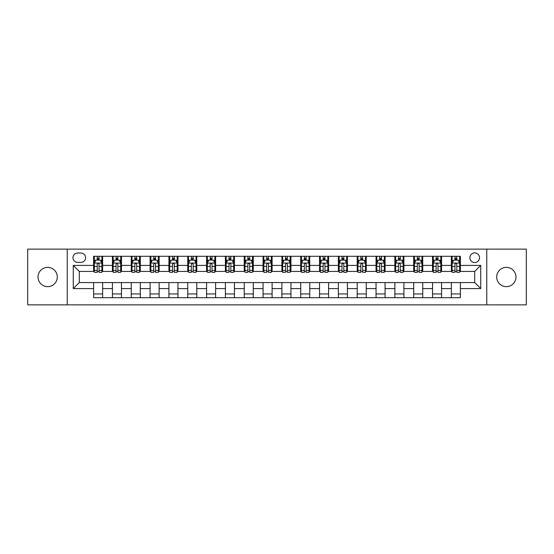 <?xml version="1.0" encoding="UTF-8"?>
<svg xmlns="http://www.w3.org/2000/svg" width="554" height="554" viewBox="0 0 554 554"><rect width="100%" height="100%" fill="white"/><g stroke="black" fill="none" stroke-linecap="round" stroke-linejoin="round"><path stroke-width="0.83" d="M506.342 267.36A9.64 9.64 0 0 0 496.703 277A9.64 9.64 0 0 0 506.342 286.64A9.64 9.64 0 0 0 515.982 277A9.64 9.64 0 0 0 506.342 267.36M47.658 267.36A9.64 9.64 0 0 0 38.018 277A9.64 9.64 0 0 0 47.658 286.64A9.64 9.64 0 0 0 57.297 277A9.64 9.64 0 0 0 47.658 267.36M474.709 252.901A4.82 4.82 0 0 0 469.889 257.721A4.82 4.82 0 0 0 474.709 262.541A4.82 4.82 0 0 0 479.529 257.721A4.82 4.82 0 0 0 474.709 252.901M486.758 304.866L526.3 304.866L526.3 249.134L486.758 249.134L486.758 304.866L67.242 304.866L67.242 249.134L27.7 249.134L27.7 304.866L67.242 304.866M77.636 262.388L80.946 262.388A4.667 4.667 0 0 0 85.621 257.721A4.667 4.667 0 0 0 80.946 253.046L77.636 253.046A4.667 4.667 0 0 0 72.969 257.721A4.667 4.667 0 0 0 77.636 262.388M486.758 249.134L67.242 249.134M93.605 288.599L73.266 288.599L73.266 265.401L93.605 265.401L93.605 271.425L79.291 271.425L79.291 282.575L93.605 282.575L93.605 297.713L460.395 297.713L460.395 282.575L474.709 282.575L474.709 271.425L460.395 271.425L460.395 265.401L480.734 265.401L480.734 288.599L460.395 288.599M460.395 265.401L460.395 256.287L93.605 256.287L93.605 265.401M451.358 256.287L451.358 271.425L452.112 271.425M454.973 271.425L456.78 271.425M459.647 271.425L460.395 271.425M451.358 271.425L440.818 271.425M432.529 256.287L432.529 271.425L433.283 271.425M436.143 271.425L437.951 271.425M432.529 271.425L421.989 271.425M413.7 256.287L413.7 271.425L414.454 271.425M417.314 271.425L419.122 271.425M413.7 271.425L403.16 271.425M394.87 256.287L394.87 271.425L395.625 271.425M398.485 271.425L400.293 271.425M394.87 271.425L384.324 271.425M376.041 256.287L376.041 271.425L376.796 271.425M379.656 271.425L381.464 271.425M376.041 271.425L365.495 271.425M357.212 256.287L357.212 271.425L357.967 271.425M360.827 271.425L362.635 271.425M357.212 271.425L346.666 271.425M338.383 256.287L338.383 271.425L339.138 271.425M341.998 271.425L343.805 271.425M338.383 271.425L327.836 271.425M319.554 256.287L319.554 271.425L320.309 271.425M323.169 271.425L324.976 271.425M319.554 271.425L309.007 271.425M300.725 256.287L300.725 271.425L301.48 271.425M304.34 271.425L306.147 271.425M300.725 271.425L290.178 271.425M281.896 256.287L281.896 271.425L282.651 271.425M285.511 271.425L287.318 271.425M281.896 271.425L271.349 271.425M263.067 256.287L263.067 271.425L263.822 271.425M266.682 271.425L268.489 271.425M263.067 271.425L252.52 271.425M244.238 256.287L244.238 271.425L244.993 271.425M247.853 271.425L249.66 271.425M244.238 271.425L233.691 271.425M225.409 256.287L225.409 271.425L226.164 271.425M229.024 271.425L230.831 271.425M225.409 271.425L214.862 271.425M206.58 256.287L206.58 271.425L207.334 271.425M210.195 271.425L212.002 271.425M206.58 271.425L196.033 271.425M187.751 256.287L187.751 271.425L188.505 271.425M191.365 271.425L193.173 271.425M187.751 271.425L177.204 271.425M168.922 256.287L168.922 271.425L169.676 271.425M172.536 271.425L174.344 271.425M168.922 271.425L158.375 271.425M150.092 256.287L150.092 271.425L150.84 271.425M153.707 271.425L155.515 271.425M150.092 271.425L139.546 271.425M131.263 256.287L131.263 271.425L132.011 271.425M134.878 271.425L136.686 271.425M131.263 271.425L120.717 271.425M112.434 256.287L112.434 271.425L113.182 271.425M116.049 271.425L117.857 271.425M112.434 271.425L101.888 271.425M93.605 271.425L94.353 271.425M97.22 271.425L99.028 271.425M93.605 282.575L102.642 282.575L102.642 297.713M460.395 282.575L102.642 282.575M102.642 256.287L102.642 271.425M93.605 260.055L94.353 260.055M97.22 260.055L99.028 260.055M101.888 260.055L102.642 260.055M93.605 293.945L102.642 293.945M112.434 282.575L112.434 297.713M121.471 256.287L121.471 271.425M112.434 260.055L113.182 260.055M116.049 260.055L117.857 260.055M120.717 260.055L121.471 260.055M121.471 282.575L121.471 297.713M112.434 293.945L121.471 293.945M131.263 282.575L131.263 297.713M140.3 282.575L140.3 297.713M131.263 293.945L140.3 293.945M140.3 256.287L140.3 271.425M131.263 260.055L132.011 260.055M134.878 260.055L136.686 260.055M139.546 260.055L140.3 260.055M150.092 282.575L150.092 297.713M159.13 282.575L159.13 297.713M150.092 293.945L159.13 293.945M159.13 256.287L159.13 271.425M150.092 260.055L150.84 260.055M153.707 260.055L155.515 260.055M158.375 260.055L159.13 260.055M168.922 282.575L168.922 297.713M177.959 282.575L177.959 297.713M168.922 293.945L177.959 293.945M177.959 256.287L177.959 271.425M168.922 260.055L169.676 260.055M172.536 260.055L174.344 260.055M177.204 260.055L177.959 260.055M187.751 282.575L187.751 297.713M196.788 282.575L196.788 297.713M187.751 293.945L196.788 293.945M196.788 256.287L196.788 271.425M187.751 260.055L188.505 260.055M191.365 260.055L193.173 260.055M196.033 260.055L196.788 260.055M206.58 282.575L206.58 297.713M215.617 282.575L215.617 297.713M206.58 293.945L215.617 293.945M215.617 256.287L215.617 271.425M206.58 260.055L207.334 260.055M210.195 260.055L212.002 260.055M214.862 260.055L215.617 260.055M225.409 282.575L225.409 297.713M234.446 282.575L234.446 297.713M225.409 293.945L234.446 293.945M234.446 256.287L234.446 271.425M225.409 260.055L226.164 260.055M229.024 260.055L230.831 260.055M233.691 260.055L234.446 260.055M244.238 282.575L244.238 297.713M253.275 282.575L253.275 297.713M244.238 293.945L253.275 293.945M253.275 256.287L253.275 271.425M244.238 260.055L244.993 260.055M247.853 260.055L249.66 260.055M252.52 260.055L253.275 260.055M263.067 282.575L263.067 297.713M272.104 282.575L272.104 297.713M263.067 293.945L272.104 293.945M272.104 256.287L272.104 271.425M263.067 260.055L263.822 260.055M266.682 260.055L268.489 260.055M271.349 260.055L272.104 260.055M281.896 282.575L281.896 297.713M290.933 282.575L290.933 297.713M281.896 293.945L290.933 293.945M290.933 256.287L290.933 271.425M281.896 260.055L282.651 260.055M285.511 260.055L287.318 260.055M290.178 260.055L290.933 260.055M300.725 282.575L300.725 297.713M309.762 282.575L309.762 297.713M300.725 293.945L309.762 293.945M309.762 256.287L309.762 271.425M300.725 260.055L301.48 260.055M304.34 260.055L306.147 260.055M309.007 260.055L309.762 260.055M319.554 282.575L319.554 297.713M328.591 282.575L328.591 297.713M319.554 293.945L328.591 293.945M328.591 256.287L328.591 271.425M319.554 260.055L320.309 260.055M323.169 260.055L324.976 260.055M327.836 260.055L328.591 260.055M338.383 282.575L338.383 297.713M347.42 282.575L347.42 297.713M338.383 293.945L347.42 293.945M347.42 256.287L347.42 271.425M338.383 260.055L339.138 260.055M341.998 260.055L343.805 260.055M346.666 260.055L347.42 260.055M357.212 282.575L357.212 297.713M366.249 282.575L366.249 297.713M357.212 293.945L366.249 293.945M366.249 256.287L366.249 271.425M357.212 260.055L357.967 260.055M360.827 260.055L362.635 260.055M365.495 260.055L366.249 260.055M376.041 282.575L376.041 297.713M385.078 282.575L385.078 297.713M376.041 293.945L385.078 293.945M385.078 256.287L385.078 271.425M376.041 260.055L376.796 260.055M379.656 260.055L381.464 260.055M384.324 260.055L385.078 260.055M394.87 282.575L394.87 297.713M403.908 282.575L403.908 297.713M394.87 293.945L403.908 293.945M403.908 256.287L403.908 271.425M394.87 260.055L395.625 260.055M398.485 260.055L400.293 260.055M403.16 260.055L403.908 260.055M413.7 282.575L413.7 297.713M422.737 282.575L422.737 297.713M413.7 293.945L422.737 293.945M422.737 256.287L422.737 271.425M413.7 260.055L414.454 260.055M417.314 260.055L419.122 260.055M421.989 260.055L422.737 260.055M432.529 282.575L432.529 297.713M441.566 282.575L441.566 297.713M432.529 293.945L441.566 293.945M441.566 256.287L441.566 271.425M432.529 260.055L433.283 260.055M436.143 260.055L437.951 260.055M440.818 260.055L441.566 260.055M451.358 282.575L451.358 297.713M451.358 293.945L460.395 293.945M451.358 260.055L452.112 260.055M454.973 260.055L456.78 260.055M459.647 260.055L460.395 260.055M79.291 271.425L73.266 265.401M79.291 282.575L73.266 288.599M480.734 265.401L474.709 271.425M480.734 288.599L474.709 282.575M99.028 258.247L97.22 258.247M101.888 270.442L99.028 270.442L99.028 272.333L101.888 272.333L101.888 263.143L100.378 260.131L95.863 260.131L94.353 263.143L94.353 272.333L97.22 272.333L97.22 270.442L94.353 270.442M94.353 263.143L94.353 256.287M101.888 263.143L101.888 256.287M97.22 260.131L97.22 256.287M99.028 256.287L99.028 260.131M99.028 270.442L99.028 264.272C98.425 263.108 97.823 263.108 97.22 264.272L97.22 270.442M117.857 258.247L116.049 258.247M120.717 270.442L117.857 270.442L117.857 272.333L120.717 272.333L120.717 263.143L119.214 260.131L114.692 260.131L113.182 263.143L113.182 272.333L116.049 272.333L116.049 270.442L113.182 270.442M113.182 263.143L113.182 256.287M120.717 263.143L120.717 256.287M116.049 260.131L116.049 256.287M117.857 256.287L117.857 260.131M117.857 270.442L117.857 264.272C117.254 263.108 116.652 263.108 116.049 264.272L116.049 270.442M136.686 258.247L134.878 258.247M139.546 270.442L136.686 270.442L136.686 272.333L139.546 272.333L139.546 263.143L138.043 260.131L133.521 260.131L132.011 263.143L132.011 272.333L134.878 272.333L134.878 270.442L132.011 270.442M132.011 263.143L132.011 256.287M139.546 263.143L139.546 256.287M134.878 260.131L134.878 256.287M136.686 256.287L136.686 260.131M136.686 270.442L136.686 264.272C136.083 263.108 135.481 263.108 134.878 264.272L134.878 270.442M155.515 258.247L153.707 258.247M158.375 270.442L155.515 270.442L155.515 272.333L158.375 272.333L158.375 263.143L156.872 260.131L152.35 260.131L150.84 263.143L150.84 272.333L153.707 272.333L153.707 270.442L150.84 270.442M150.84 263.143L150.84 256.287M158.375 263.143L158.375 256.287M153.707 260.131L153.707 256.287M155.515 256.287L155.515 260.131M155.515 270.442L155.515 264.272C154.912 263.108 154.31 263.108 153.707 264.272L153.707 270.442M174.344 258.247L172.536 258.247M177.204 270.442L174.344 270.442L174.344 272.333L177.204 272.333L177.204 263.143L175.701 260.131L171.179 260.131L169.676 263.143L169.676 272.333L172.536 272.333L172.536 270.442L169.676 270.442M169.676 263.143L169.676 256.287M177.204 263.143L177.204 256.287M172.536 260.131L172.536 256.287M174.344 256.287L174.344 260.131M174.344 270.442L174.344 264.272C173.741 263.108 173.139 263.108 172.536 264.272L172.536 270.442M193.173 258.247L191.365 258.247M196.033 270.442L193.173 270.442L193.173 272.333L196.033 272.333L196.033 263.143L194.53 260.131L190.008 260.131L188.505 263.143L188.505 272.333L191.365 272.333L191.365 270.442L188.505 270.442M188.505 263.143L188.505 256.287M196.033 263.143L196.033 256.287M191.365 260.131L191.365 256.287M193.173 256.287L193.173 260.131M193.173 270.442L193.173 264.272C192.57 263.108 191.968 263.108 191.365 264.272L191.365 270.442M212.002 258.247L210.195 258.247M214.862 270.442L212.002 270.442L212.002 272.333L214.862 272.333L214.862 263.143L213.359 260.131L208.837 260.131L207.334 263.143L207.334 272.333L210.195 272.333L210.195 270.442L207.334 270.442M207.334 263.143L207.334 256.287M214.862 263.143L214.862 256.287M210.195 260.131L210.195 256.287M212.002 256.287L212.002 260.131M212.002 270.442L212.002 264.272C211.399 263.108 210.797 263.108 210.195 264.272L210.195 270.442M230.831 258.247L229.024 258.247M233.691 270.442L230.831 270.442L230.831 272.333L233.691 272.333L233.691 263.143L232.188 260.131L227.666 260.131L226.164 263.143L226.164 272.333L229.024 272.333L229.024 270.442L226.164 270.442M226.164 263.143L226.164 256.287M233.691 263.143L233.691 256.287M229.024 260.131L229.024 256.287M230.831 256.287L230.831 260.131M230.831 270.442L230.831 264.272C230.229 263.108 229.626 263.108 229.024 264.272L229.024 270.442M249.66 258.247L247.853 258.247M252.52 270.442L249.66 270.442L249.66 272.333L252.52 272.333L252.52 263.143L251.017 260.131L246.495 260.131L244.993 263.143L244.993 272.333L247.853 272.333L247.853 270.442L244.993 270.442M244.993 263.143L244.993 256.287M252.52 263.143L252.52 256.287M247.853 260.131L247.853 256.287M249.66 256.287L249.66 260.131M249.66 270.442L249.66 264.272C249.058 263.108 248.455 263.108 247.853 264.272L247.853 270.442M268.489 258.247L266.682 258.247M271.349 270.442L268.489 270.442L268.489 272.333L271.349 272.333L271.349 263.143L269.846 260.131L265.324 260.131L263.822 263.143L263.822 272.333L266.682 272.333L266.682 270.442L263.822 270.442M263.822 263.143L263.822 256.287M271.349 263.143L271.349 256.287M266.682 260.131L266.682 256.287M268.489 256.287L268.489 260.131M268.489 270.442L268.489 264.272C267.887 263.108 267.284 263.108 266.682 264.272L266.682 270.442M287.318 258.247L285.511 258.247M290.178 270.442L287.318 270.442L287.318 272.333L290.178 272.333L290.178 263.143L288.676 260.131L284.154 260.131L282.651 263.143L282.651 272.333L285.511 272.333L285.511 270.442L282.651 270.442M282.651 263.143L282.651 256.287M290.178 263.143L290.178 256.287M285.511 260.131L285.511 256.287M287.318 256.287L287.318 260.131M287.318 270.442L287.318 264.272C286.716 263.108 286.113 263.108 285.511 264.272L285.511 270.442M306.147 258.247L304.34 258.247M309.007 270.442L306.147 270.442L306.147 272.333L309.007 272.333L309.007 263.143L307.505 260.131L302.983 260.131L301.48 263.143L301.48 272.333L304.34 272.333L304.34 270.442L301.48 270.442M301.48 263.143L301.48 256.287M309.007 263.143L309.007 256.287M304.34 260.131L304.34 256.287M306.147 256.287L306.147 260.131M306.147 270.442L306.147 264.272C305.545 263.108 304.942 263.108 304.34 264.272L304.34 270.442M324.976 258.247L323.169 258.247M327.836 270.442L324.976 270.442L324.976 272.333L327.836 272.333L327.836 263.143L326.334 260.131L321.812 260.131L320.309 263.143L320.309 272.333L323.169 272.333L323.169 270.442L320.309 270.442M320.309 263.143L320.309 256.287M327.836 263.143L327.836 256.287M323.169 260.131L323.169 256.287M324.976 256.287L324.976 260.131M324.976 270.442L324.976 264.272C324.374 263.108 323.771 263.108 323.169 264.272L323.169 270.442M343.805 258.247L341.998 258.247M346.666 270.442L343.805 270.442L343.805 272.333L346.666 272.333L346.666 263.143L345.163 260.131L340.641 260.131L339.138 263.143L339.138 272.333L341.998 272.333L341.998 270.442L339.138 270.442M339.138 263.143L339.138 256.287M346.666 263.143L346.666 256.287M341.998 260.131L341.998 256.287M343.805 256.287L343.805 260.131M343.805 270.442L343.805 264.272C343.203 263.108 342.601 263.108 341.998 264.272L341.998 270.442M362.635 258.247L360.827 258.247M365.495 270.442L362.635 270.442L362.635 272.333L365.495 272.333L365.495 263.143L363.992 260.131L359.47 260.131L357.967 263.143L357.967 272.333L360.827 272.333L360.827 270.442L357.967 270.442M357.967 263.143L357.967 256.287M365.495 263.143L365.495 256.287M360.827 260.131L360.827 256.287M362.635 256.287L362.635 260.131M362.635 270.442L362.635 264.272C362.032 263.108 361.43 263.108 360.827 264.272L360.827 270.442M381.464 258.247L379.656 258.247M384.324 270.442L381.464 270.442L381.464 272.333L384.324 272.333L384.324 263.143L382.821 260.131L378.299 260.131L376.796 263.143L376.796 272.333L379.656 272.333L379.656 270.442L376.796 270.442M376.796 263.143L376.796 256.287M384.324 263.143L384.324 256.287M379.656 260.131L379.656 256.287M381.464 256.287L381.464 260.131M381.464 270.442L381.464 264.272C380.861 263.108 380.259 263.108 379.656 264.272L379.656 270.442M400.293 258.247L398.485 258.247M403.16 270.442L400.293 270.442L400.293 272.333L403.16 272.333L403.16 263.143L401.65 260.131L397.128 260.131L395.625 263.143L395.625 272.333L398.485 272.333L398.485 270.442L395.625 270.442M395.625 263.143L395.625 256.287M403.16 263.143L403.16 256.287M398.485 260.131L398.485 256.287M400.293 256.287L400.293 260.131M400.293 270.442L400.293 264.272C399.69 263.108 399.088 263.108 398.485 264.272L398.485 270.442M419.122 258.247L417.314 258.247M421.989 270.442L419.122 270.442L419.122 272.333L421.989 272.333L421.989 263.143L420.479 260.131L415.957 260.131L414.454 263.143L414.454 272.333L417.314 272.333L417.314 270.442L414.454 270.442M414.454 263.143L414.454 256.287M421.989 263.143L421.989 256.287M417.314 260.131L417.314 256.287M419.122 256.287L419.122 260.131M419.122 270.442L419.122 264.272C418.519 263.108 417.917 263.108 417.314 264.272L417.314 270.442M437.951 258.247L436.143 258.247M440.818 270.442L437.951 270.442L437.951 272.333L440.818 272.333L440.818 263.143L439.308 260.131L434.786 260.131L433.283 263.143L433.283 272.333L436.143 272.333L436.143 270.442L433.283 270.442M433.283 263.143L433.283 256.287M440.818 263.143L440.818 256.287M436.143 260.131L436.143 256.287M437.951 256.287L437.951 260.131M437.951 270.442L437.951 264.272C437.348 263.108 436.746 263.108 436.143 264.272L436.143 270.442M456.78 258.247L454.973 258.247M459.647 270.442L456.78 270.442L456.78 272.333L459.647 272.333L459.647 263.143L458.137 260.131L453.622 260.131L452.112 263.143L452.112 272.333L454.973 272.333L454.973 270.442L452.112 270.442M452.112 263.143L452.112 256.287M459.647 263.143L459.647 256.287M454.973 260.131L454.973 256.287M456.78 256.287L456.78 260.131M456.78 270.442L456.78 264.272C456.177 263.108 455.575 263.108 454.973 264.272L454.973 270.442M112.434 288.599L102.642 288.599M112.434 265.401L102.642 265.401M131.263 265.401L121.471 265.401M131.263 288.599L121.471 288.599M150.092 265.401L140.3 265.401M150.092 288.599L140.3 288.599M168.922 265.401L159.13 265.401M168.922 288.599L159.13 288.599M187.751 265.401L177.959 265.401M187.751 288.599L177.959 288.599M206.58 265.401L196.788 265.401M206.58 288.599L196.788 288.599M225.409 265.401L215.617 265.401M225.409 288.599L215.617 288.599M244.238 265.401L234.446 265.401M244.238 288.599L234.446 288.599M263.067 265.401L253.275 265.401M263.067 288.599L253.275 288.599M281.896 265.401L272.104 265.401M281.896 288.599L272.104 288.599M300.725 265.401L290.933 265.401M300.725 288.599L290.933 288.599M319.554 265.401L309.762 265.401M319.554 288.599L309.762 288.599M338.383 265.401L328.591 265.401M338.383 288.599L328.591 288.599M357.212 265.401L347.42 265.401M357.212 288.599L347.42 288.599M376.041 265.401L366.249 265.401M376.041 288.599L366.249 288.599M394.87 265.401L385.078 265.401M394.87 288.599L385.078 288.599M413.7 265.401L403.908 265.401M413.7 288.599L403.908 288.599M432.529 265.401L422.737 265.401M432.529 288.599L422.737 288.599M451.358 265.401L441.566 265.401M451.358 288.599L441.566 288.599M101.853 263.067L94.395 263.067M94.353 260.311L95.773 260.311M100.475 260.311L101.888 260.311M97.22 266.405L94.353 266.405M101.888 266.405L99.028 266.405M99.028 259.203L97.22 259.203M120.682 263.067L113.224 263.067M113.182 260.311L114.602 260.311M119.304 260.311L120.717 260.311M116.049 266.405L113.182 266.405M120.717 266.405L117.857 266.405M117.857 259.203L116.049 259.203M139.511 263.067L132.053 263.067M132.011 260.311L133.431 260.311M138.133 260.311L139.546 260.311M134.878 266.405L132.011 266.405M139.546 266.405L136.686 266.405M136.686 259.203L134.878 259.203M158.34 263.067L150.882 263.067M150.84 260.311L152.26 260.311M156.962 260.311L158.375 260.311M153.707 266.405L150.84 266.405M158.375 266.405L155.515 266.405M155.515 259.203L153.707 259.203M177.169 263.067L169.711 263.067M169.676 260.311L171.089 260.311M175.791 260.311L177.204 260.311M172.536 266.405L169.676 266.405M177.204 266.405L174.344 266.405M174.344 259.203L172.536 259.203M195.998 263.067L188.54 263.067M188.505 260.311L189.918 260.311M194.62 260.311L196.033 260.311M191.365 266.405L188.505 266.405M196.033 266.405L193.173 266.405M193.173 259.203L191.365 259.203M214.827 263.067L207.369 263.067M207.334 260.311L208.747 260.311M213.449 260.311L214.862 260.311M210.195 266.405L207.334 266.405M214.862 266.405L212.002 266.405M212.002 259.203L210.195 259.203M233.656 263.067L226.198 263.067M226.164 260.311L227.576 260.311M232.278 260.311L233.691 260.311M229.024 266.405L226.164 266.405M233.691 266.405L230.831 266.405M230.831 259.203L229.024 259.203M252.486 263.067L245.027 263.067M244.993 260.311L246.405 260.311M251.107 260.311L252.52 260.311M247.853 266.405L244.993 266.405M252.52 266.405L249.66 266.405M249.66 259.203L247.853 259.203M271.315 263.067L263.856 263.067M263.822 260.311L265.234 260.311M269.937 260.311L271.349 260.311M266.682 266.405L263.822 266.405M271.349 266.405L268.489 266.405M268.489 259.203L266.682 259.203M290.144 263.067L282.685 263.067M282.651 260.311L284.063 260.311M288.766 260.311L290.178 260.311M285.511 266.405L282.651 266.405M290.178 266.405L287.318 266.405M287.318 259.203L285.511 259.203M308.973 263.067L301.514 263.067M301.48 260.311L302.893 260.311M307.595 260.311L309.007 260.311M304.34 266.405L301.48 266.405M309.007 266.405L306.147 266.405M306.147 259.203L304.34 259.203M327.802 263.067L320.344 263.067M320.309 260.311L321.722 260.311M326.424 260.311L327.836 260.311M323.169 266.405L320.309 266.405M327.836 266.405L324.976 266.405M324.976 259.203L323.169 259.203M346.631 263.067L339.173 263.067M339.138 260.311L340.551 260.311M345.253 260.311L346.666 260.311M341.998 266.405L339.138 266.405M346.666 266.405L343.805 266.405M343.805 259.203L341.998 259.203M365.46 263.067L358.002 263.067M357.967 260.311L359.38 260.311M364.082 260.311L365.495 260.311M360.827 266.405L357.967 266.405M365.495 266.405L362.635 266.405M362.635 259.203L360.827 259.203M384.289 263.067L376.831 263.067M376.796 260.311L378.209 260.311M382.911 260.311L384.324 260.311M379.656 266.405L376.796 266.405M384.324 266.405L381.464 266.405M381.464 259.203L379.656 259.203M403.118 263.067L395.66 263.067M395.625 260.311L397.038 260.311M401.74 260.311L403.16 260.311M398.485 266.405L395.625 266.405M403.16 266.405L400.293 266.405M400.293 259.203L398.485 259.203M421.947 263.067L414.489 263.067M414.454 260.311L415.867 260.311M420.569 260.311L421.989 260.311M417.314 266.405L414.454 266.405M421.989 266.405L419.122 266.405M419.122 259.203L417.314 259.203M440.776 263.067L433.318 263.067M433.283 260.311L434.696 260.311M439.398 260.311L440.818 260.311M436.143 266.405L433.283 266.405M440.818 266.405L437.951 266.405M437.951 259.203L436.143 259.203M459.605 263.067L452.147 263.067M452.112 260.311L453.525 260.311M458.227 260.311L459.647 260.311M454.973 266.405L452.112 266.405M459.647 266.405L456.78 266.405M456.78 259.203L454.973 259.203"/></g></svg>
